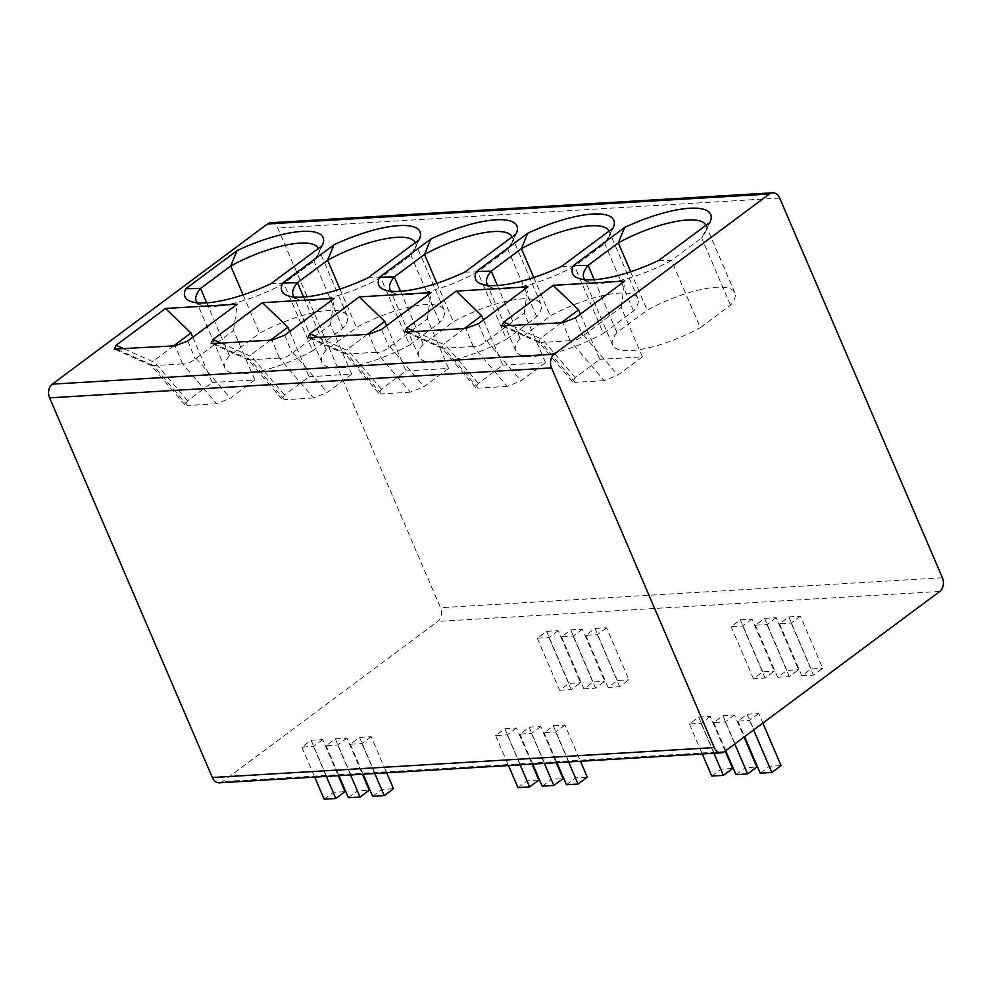 <?xml version="1.0" encoding="UTF-8"?>
<svg xmlns="http://www.w3.org/2000/svg" width="992" height="992" viewBox="0 0 992 992"><rect width="100%" height="100%" fill="white"/><g stroke="black" fill="none" stroke-linecap="round" stroke-linejoin="round"><path stroke-width="0.74" stroke-dasharray="4.96 3.72" d="M270.68 222.754A10.118 7.49 -93.4 0 1 277.748 228.048L440.473 607.712A10.118 7.49 -93.4 0 1 437.819 621.401L222.592 781.584A10.118 7.49 -93.4 0 1 219.393 782.8M734.539 714.984L725.301 721.866L713.682 722.56L722.908 715.678L734.539 714.984L744.025 737.118M758.768 713.546L749.53 720.415L737.899 721.11L747.137 714.24L758.768 713.546L762.86 723.094M710.322 716.435L701.084 723.304L689.452 723.999L698.69 717.129L710.322 716.435L725.189 751.142M540.752 726.553L531.514 733.435L519.882 734.13L529.12 727.248L540.752 726.553L556.239 762.687M564.969 725.115L555.731 731.984L544.112 732.679L553.338 725.809L564.969 725.115L580.456 761.248M516.522 728.004L507.284 734.874L495.653 735.568L504.891 728.698L516.522 728.004L532.01 764.138M346.952 738.122L337.714 744.992L326.083 745.686L335.321 738.817L346.952 738.122L362.44 774.256M371.182 736.672L361.944 743.554L350.312 744.248L359.55 737.366L371.182 736.672L386.669 772.818M322.722 739.573L313.497 746.443L301.866 747.137L311.104 740.268L322.722 739.573L338.222 775.707M776.19 617.656L766.965 624.526L755.334 625.22L764.572 618.351L776.19 617.656L798.51 669.712L789.272 676.594L777.641 677.276L786.879 670.406L798.51 669.712M800.42 616.206L791.182 623.075L779.551 623.77L788.789 616.9L800.42 616.206L822.728 668.273L813.502 675.143L801.871 675.837L811.109 668.955L822.728 668.273M751.973 619.095L742.735 625.977L731.104 626.671L740.342 619.789L751.973 619.095L774.281 671.162L765.043 678.032L753.424 678.726L762.662 671.857L774.281 671.162M582.403 629.213L573.165 636.095L561.534 636.79L570.772 629.908L582.403 629.213L604.711 681.281L595.473 688.15L583.854 688.845L593.092 681.975L604.711 681.281M606.62 627.775L597.395 634.644L585.764 635.339L595.002 628.469L606.62 627.775L628.94 679.83L619.702 686.712L608.071 687.406L617.309 680.524L628.94 679.83M558.174 630.664L548.936 637.534L537.317 638.228L546.555 631.358L558.174 630.664L580.494 682.719L571.256 689.601L559.624 690.296L568.862 683.414L580.494 682.719M561.162 322.797L540.305 338.483L538.842 342.364L540.913 342.463L504.395 326.182M580.37 314.129L599.763 359.377L575.236 377.642L572.582 381.771L575.149 382.354L540.913 342.463M642.407 356.835L621.178 307.309L582.825 335.953C577.245 339.909 573.016 341.496 570.14 340.715L604.215 380.618L617.867 375.1L642.407 356.835L599.763 359.377M604.215 380.618L575.149 382.354M621.178 307.309L624.824 281.046M570.053 340.715L540.987 342.451M658.663 260.512L671.46 260.375L701.654 237.906L709.863 222.406M585.069 279.694A66.476 19.505 -23.2 0 0 589.099 282.05A66.476 19.505 -23.2 0 0 671.46 260.375L700.302 327.67L730.496 305.201A66.476 19.505 -23.2 0 0 734.836 292.739A66.476 19.505 -23.2 0 0 647.156 310.174L616.974 332.642A66.476 19.505 -23.2 0 0 612.634 345.104A66.476 19.505 -23.2 0 0 700.302 327.67M730.496 305.201L701.654 237.906A66.476 19.505 -23.2 0 0 705.399 232.202A66.476 19.505 -23.2 0 0 705.994 225.432A66.476 19.505 -23.2 0 0 705.944 225.32M630.689 271.734L647.156 310.174M594.282 279.707L616.974 332.642M464.268 328.575L443.412 344.274L414.83 331.526M483.476 319.92L502.87 365.168L478.33 383.42L475.689 387.55L478.243 388.132L444.094 348.229L441.948 348.142L443.412 344.274M545.501 362.613L524.284 313.1L485.931 341.732C480.351 345.7 476.123 347.287 473.246 346.493L507.321 386.396L520.974 380.878L545.501 362.613L502.87 365.168M507.321 386.396L478.243 388.132M524.284 313.1L527.93 286.837M473.159 346.506L444.094 348.229M561.77 266.29L574.566 266.154L604.748 243.685L612.957 228.197M488.176 285.473A66.476 19.505 -23.2 0 0 492.206 287.829A66.476 19.505 -23.2 0 0 574.566 266.154L603.409 333.448L633.59 310.98A66.476 19.505 -23.2 0 0 637.93 298.518A66.476 19.505 -23.2 0 0 550.262 315.952L520.081 338.421A66.476 19.505 -23.2 0 0 515.741 350.895A66.476 19.505 -23.2 0 0 603.409 333.448M633.59 310.98L604.748 243.685A66.476 19.505 -23.2 0 0 608.505 237.981A66.476 19.505 -23.2 0 0 609.088 231.223A66.476 19.505 -23.2 0 0 609.038 231.111M533.783 277.512L550.262 315.952M497.389 285.498L520.081 338.421M367.375 334.354L346.518 350.052L317.936 337.305M386.582 325.698L405.976 370.946L381.436 389.211L378.783 393.34L381.35 393.911L347.188 354.02L345.055 353.933L346.518 350.052M448.607 368.404L427.378 318.878L389.038 347.522C383.445 351.478 379.217 353.065 376.352 352.284L410.415 392.175L424.068 386.657L448.607 368.404L405.976 370.946M410.415 392.175L381.35 393.911M427.378 318.878L431.036 292.615M376.266 352.284L347.188 354.02M464.864 272.081L477.673 271.932L507.854 249.476L516.063 233.976M391.282 291.251A66.476 19.505 -23.2 0 0 395.3 293.62A66.476 19.505 -23.2 0 0 477.673 271.932L506.515 339.239L536.697 316.77A66.476 19.505 -23.2 0 0 541.037 304.296A66.476 19.505 -23.2 0 0 453.369 321.743L423.175 344.212A66.476 19.505 -23.2 0 0 418.847 356.674A66.476 19.505 -23.2 0 0 506.515 339.239M536.697 316.77L507.854 249.476A66.476 19.505 -23.2 0 0 511.599 243.772A66.476 19.505 -23.2 0 0 512.194 237.001A66.476 19.505 -23.2 0 0 512.145 236.89M436.889 283.29L453.369 321.743M400.495 291.276L423.175 344.212M270.469 340.144L249.612 355.843L221.03 343.096M289.689 331.489L309.07 376.724L284.543 394.99L281.889 399.119L284.456 399.702L250.294 359.798L248.149 359.712L249.612 355.843M351.714 374.182L330.485 324.669L292.132 353.301C286.552 357.269 282.323 358.856 279.446 358.062L313.522 397.966L327.174 392.448L351.714 374.182L309.07 376.724M313.522 397.966L284.456 399.702M330.485 324.669L334.13 298.406M279.36 358.062L250.294 359.798M367.97 277.859L380.767 277.723L410.961 255.254L419.17 239.754M294.376 297.042A66.476 19.505 -23.2 0 0 298.406 299.398A66.476 19.505 -23.2 0 0 380.767 277.723L409.609 345.018L439.803 322.549A66.476 19.505 -23.2 0 0 444.143 310.087A66.476 19.505 -23.2 0 0 356.475 327.521L326.281 349.99A66.476 19.505 -23.2 0 0 321.941 362.452A66.476 19.505 -23.2 0 0 409.609 345.018M439.803 322.549L410.961 255.254A66.476 19.505 -23.2 0 0 414.706 249.55A66.476 19.505 -23.2 0 0 415.301 242.792A66.476 19.505 -23.2 0 0 415.251 242.668M339.996 289.081L356.475 327.521M303.602 297.054L326.281 349.99M173.575 345.923L152.718 361.621L124.136 348.874M192.783 337.268L212.176 382.515L187.637 400.768L184.996 404.897L187.55 405.48L153.4 365.589L151.255 365.502L152.718 361.621M254.808 379.973L233.591 330.448L195.238 359.079C189.658 363.047 185.43 364.634 182.553 363.841L216.628 403.744L230.28 398.226L254.808 379.973L212.176 382.515M216.628 403.744L187.55 405.48M233.591 330.448L237.237 304.184M182.466 363.853L153.4 365.589M271.076 283.65L283.873 283.501L314.055 261.032L322.264 245.545M197.482 302.82A66.476 19.505 -23.2 0 0 201.512 305.176A66.476 19.505 -23.2 0 0 283.873 283.501L312.716 350.796L342.91 328.34A66.476 19.505 -23.2 0 0 347.25 315.865A66.476 19.505 -23.2 0 0 259.569 333.312L229.388 355.768A66.476 19.505 -23.2 0 0 225.048 368.243A66.476 19.505 -23.2 0 0 312.716 350.796M342.91 328.34L314.055 261.032A66.476 19.505 -23.2 0 0 317.812 255.341A66.476 19.505 -23.2 0 0 318.395 248.57A66.476 19.505 -23.2 0 0 318.345 248.459M243.09 294.86L259.569 333.312M206.696 302.845L229.388 355.768M725.301 721.866L734.787 743.988M722.908 715.678L745.228 767.746L756.859 767.052M713.682 722.56L725.747 750.721M735.99 774.616L745.228 767.746M760.219 773.177L769.445 766.295L781.076 765.601M711.76 776.066L720.998 769.184L732.629 768.49M749.53 720.415L753.622 729.976M747.137 714.24L769.445 766.295M737.899 721.11L744.583 736.709M701.084 723.304L713.93 753.275M698.69 717.129L720.998 769.184M689.452 723.999L702.299 753.97M531.514 733.435L544.36 763.406M529.12 727.248L551.428 779.315L563.059 778.621M519.882 734.13L532.729 764.1M542.19 786.185L551.428 779.315M566.42 784.734L575.658 777.864L587.289 777.17M517.973 787.636L527.211 780.754L538.83 780.059M555.731 731.984L568.577 761.955M553.338 725.809L575.658 777.864M544.112 732.679L556.946 762.65M507.284 734.874L520.13 764.844M504.891 728.698L527.211 780.754M495.653 735.568L508.499 765.539M337.714 744.992L350.56 774.963M335.321 738.817L357.641 790.872L369.26 790.178M326.083 745.686L338.929 775.657M348.403 797.754L357.641 790.872M372.62 796.303L381.858 789.434L393.489 788.739M324.173 799.192L333.411 792.323L345.042 791.628M361.944 743.554L374.79 773.524M359.55 737.366L381.858 789.434M350.312 744.248L363.159 774.219M313.497 746.443L326.331 776.414M311.104 740.268L333.411 792.323M301.866 747.137L314.712 777.108M766.965 624.526L789.272 676.594M764.572 618.351L786.879 670.406M755.334 625.22L777.641 677.276M791.182 623.075L813.502 675.143M788.789 616.9L811.109 668.955M779.551 623.77L801.871 675.837M742.735 625.977L765.043 678.032M740.342 619.789L762.662 671.857M731.104 626.671L753.424 678.726M573.165 636.095L595.473 688.15M570.772 629.908L593.092 681.975M561.534 636.79L583.854 688.845M597.395 634.644L619.702 686.712M595.002 628.469L617.309 680.524M585.764 635.339L608.071 687.406M548.936 637.534L571.256 689.601M546.555 631.358L568.862 683.414M537.317 638.228L559.624 690.296M779.675 198.09L277.748 228.048M942.4 577.753L440.473 607.712M939.746 591.455L437.819 621.401M724.52 751.626L222.592 781.584M540.305 338.483L511.723 325.736M575.236 377.642L541.074 337.739M583.705 335.197L617.867 375.1M575.36 317.862L582.825 335.953M570.14 340.715L562.712 322.698M478.33 383.42L444.18 343.53M486.812 340.988L520.974 380.878M478.466 323.652L485.931 341.732M473.246 346.493L465.806 328.476M444.007 348.242L407.501 331.96M381.436 389.211L347.274 349.308M389.918 346.766L424.068 386.657M381.573 329.431L389.038 347.522M376.352 352.284L368.912 334.267M347.113 354.02L310.608 337.751M284.543 394.99L250.381 355.099M293.012 352.544L327.174 392.448M284.667 335.209L292.132 353.301M279.446 358.062L272.019 340.045M250.22 359.811L213.714 343.53M187.637 400.768L153.487 360.877M196.118 358.335L230.28 398.226M187.773 341L195.238 359.079M182.553 363.841L175.113 345.836M153.314 365.589L116.808 349.308M572.582 381.771L538.842 342.364M539.065 342.525L502.051 326.021M589.099 282.05L578.559 278.392M705.399 232.202L710.024 222.047M734.836 292.739L705.994 225.432M612.634 345.104L583.792 277.81M475.689 387.55L441.948 348.142M442.172 348.304L405.158 331.799M492.206 287.829L481.653 284.183M608.505 237.981L613.13 227.838M637.93 298.518L609.088 231.223M515.741 350.895L486.898 283.588M378.783 393.34L345.055 353.933M345.266 354.094L308.252 337.59M395.3 293.62L384.76 289.962M511.599 243.772L516.237 233.616M541.037 304.296L512.194 237.001M418.847 356.674L389.992 289.379M281.889 399.119L248.149 359.712M248.372 359.873L211.358 343.368M298.406 299.398L287.866 295.752M414.706 249.55L419.331 239.394M444.143 310.087L415.301 242.792M321.941 362.452L293.099 295.157M184.996 404.91L151.255 365.502M151.478 365.664L114.464 349.147M201.512 305.176L190.972 301.531M317.812 255.341L322.437 245.185M347.25 315.865L318.395 248.57M225.048 368.243L196.205 300.948"/><path stroke-width="1.49" d="M769.408 194.01L267.48 223.969A10.118 7.49 -93.4 0 1 270.68 222.754L772.607 192.808A10.118 7.49 86.6 0 0 769.408 194.01L554.181 354.194A10.118 7.49 86.6 0 0 551.527 367.896L714.252 747.559A10.118 7.49 86.6 0 0 721.32 752.841A10.118 7.49 86.6 0 0 724.52 751.626L939.746 591.455A10.118 7.49 86.6 0 0 942.4 577.753L779.675 198.09A10.118 7.49 86.6 0 0 772.607 192.808M267.48 223.969L52.254 384.152L554.181 354.194M721.32 752.841L219.393 782.8A10.118 7.49 -93.4 0 1 212.325 777.517L49.6 397.854A10.118 7.49 -93.4 0 1 52.254 384.152M553.127 285.336L624.824 281.046L575.36 317.862L562.712 322.698L501.803 325.922L503.663 322.14L553.127 285.336L578.547 309.864L561.162 322.797M658.663 260.512L709.863 222.406A75.144 22.047 156.8 0 0 710.024 222.047A75.144 22.047 156.8 0 0 624.588 227.503L573.388 265.596A75.144 22.047 156.8 0 0 578.559 278.392A75.144 22.047 156.8 0 0 658.663 260.512M456.221 291.115L527.93 286.837L478.466 323.652L465.806 328.476L407.501 331.96L404.91 331.712L406.757 327.93L456.221 291.115L481.641 315.642L464.268 328.575M561.77 266.29L612.957 228.197A75.144 22.047 156.8 0 0 613.13 227.838A75.144 22.047 156.8 0 0 527.694 233.281L476.495 271.386A75.144 22.047 156.8 0 0 481.653 284.183A75.144 22.047 156.8 0 0 561.77 266.29M359.327 296.893L431.036 292.615L381.573 329.431L368.912 334.267L310.608 337.751L308.016 337.491L309.864 333.709L359.327 296.893L384.747 321.42L367.375 334.354M464.864 272.081L516.063 233.976A75.144 22.047 156.8 0 0 516.237 233.616A75.144 22.047 156.8 0 0 430.788 239.06L379.601 277.165A75.144 22.047 156.8 0 0 384.76 289.962A75.144 22.047 156.8 0 0 464.864 272.081M262.434 302.684L334.13 298.406L284.667 335.209L272.019 340.045L213.714 343.53L211.11 343.282L212.97 339.5L262.434 302.684L287.854 327.211L270.469 340.144M367.97 277.859L419.17 239.754A75.144 22.047 156.8 0 0 419.331 239.394A75.144 22.047 156.8 0 0 333.895 244.85L282.695 282.956A75.144 22.047 156.8 0 0 287.866 295.752A75.144 22.047 156.8 0 0 367.97 277.859M165.54 308.462L237.237 304.184L187.773 341L175.113 345.836L114.216 349.06L116.076 345.278L165.54 308.462L190.948 332.99L173.575 345.923M271.076 283.65L322.264 245.545A75.144 22.047 156.8 0 0 322.437 245.185A75.144 22.047 156.8 0 0 237.001 250.629L185.802 288.734A75.144 22.047 156.8 0 0 190.972 301.531A75.144 22.047 156.8 0 0 271.076 283.65M578.547 309.864L580.37 314.129M624.588 227.503L618.314 242.879L588.132 265.348L573.388 265.596M594.282 279.707L588.132 265.348A66.476 19.505 -23.2 0 0 583.792 277.81A66.476 19.505 -23.2 0 0 585.069 279.694M705.944 225.32A66.476 19.505 -23.2 0 0 618.314 242.879L630.689 271.734M481.641 315.642L483.476 319.92M527.694 233.281L521.42 248.657L491.238 271.126L476.495 271.386M497.389 285.498L491.238 271.126A66.476 19.505 -23.2 0 0 486.898 283.588A66.476 19.505 -23.2 0 0 488.176 285.473M609.038 231.111A66.476 19.505 -23.2 0 0 521.42 248.657L533.783 277.512M384.747 321.42L386.582 325.698M430.788 239.06L424.526 254.448L394.332 276.904L379.601 277.165M400.495 291.276L394.332 276.904A66.476 19.505 -23.2 0 0 389.992 289.379A66.476 19.505 -23.2 0 0 391.282 291.251M512.145 236.89A66.476 19.505 -23.2 0 0 424.526 254.448L436.889 283.29M287.854 327.211L289.689 331.489M333.895 244.85L327.62 260.226L297.439 282.695L282.695 282.956M303.602 297.054L297.439 282.695A66.476 19.505 -23.2 0 0 293.099 295.157A66.476 19.505 -23.2 0 0 294.376 297.042M415.251 242.668A66.476 19.505 -23.2 0 0 327.62 260.226L339.996 289.081M190.948 332.99L192.783 337.268M237.001 250.629L230.727 266.005L200.545 288.474L185.802 288.734M206.696 302.845L200.545 288.474A66.476 19.505 -23.2 0 0 196.205 300.948A66.476 19.505 -23.2 0 0 197.482 302.82M318.345 248.459A66.476 19.505 -23.2 0 0 230.727 266.005L243.09 294.86M744.025 737.118L756.859 767.052L747.621 773.921L735.99 774.616L725.747 750.721M734.787 743.988L747.621 773.921M762.86 723.094L781.076 765.601L771.838 772.483L760.219 773.177L744.583 736.709M725.189 751.142L732.629 768.49L723.391 775.372L711.76 776.066L702.299 753.97M753.622 729.976L771.838 772.483M713.93 753.275L723.391 775.372M556.239 762.687L563.059 778.621L553.821 785.49L542.19 786.185L532.729 764.1M544.36 763.406L553.821 785.49M580.456 761.248L587.289 777.17L578.051 784.04L566.42 784.734L556.946 762.65M532.01 764.138L538.83 780.059L529.604 786.941L517.973 787.636L508.499 765.539M568.577 761.955L578.051 784.04M520.13 764.844L529.604 786.941M362.44 774.256L369.26 790.178L360.034 797.06L348.403 797.754L338.929 775.657M350.56 774.963L360.034 797.06M386.669 772.818L393.489 788.739L384.251 795.609L372.62 796.303L363.159 774.219M338.222 775.707L345.042 791.628L335.804 798.498L324.173 799.192L314.712 777.108M374.79 773.524L384.251 795.609M326.331 776.414L335.804 798.498M714.252 747.559L212.325 777.517M49.6 397.854L551.527 367.896M511.723 325.736L503.663 322.14M414.83 331.526L406.757 327.93M317.936 337.305L309.864 333.709M221.03 343.096L212.97 339.5M124.136 348.874L116.076 345.278"/></g></svg>
